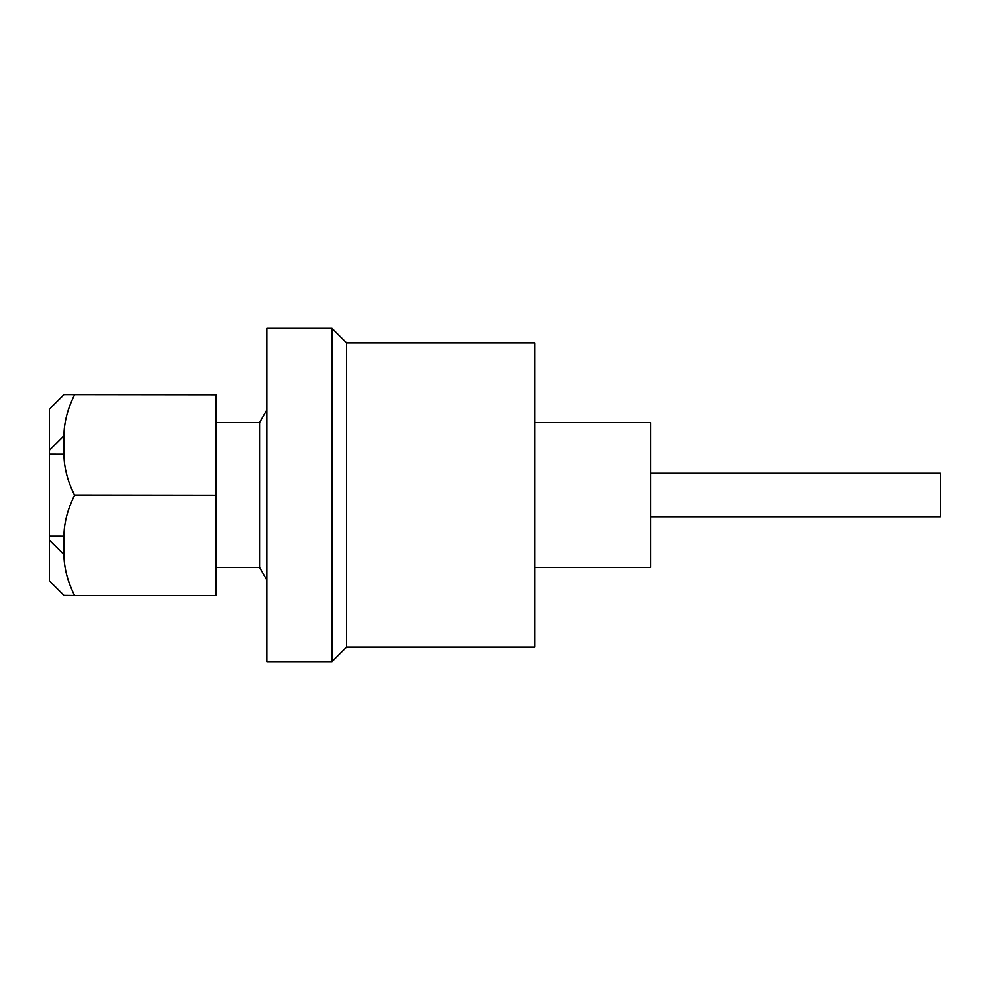 <?xml version="1.0" encoding="UTF-8"?>
<svg xmlns="http://www.w3.org/2000/svg" width="990" height="990" viewBox="0 0 990 990"><rect width="100%" height="100%" fill="white"/><g stroke="black" fill="none" stroke-linecap="round" stroke-linejoin="round"><path stroke-width="1.49" d="M266.817 661.605L266.817 328.395L332.009 328.395L332.009 661.605L266.817 661.605M534.847 422.557L650.739 422.557L650.739 567.443L534.847 567.443M332.009 328.395L346.5 342.874L346.5 647.126L332.009 661.605M346.5 342.874L534.847 342.874L534.847 647.126L346.5 647.126M216.105 422.557L259.578 422.557L259.578 567.443L266.817 580.115M216.105 394.775L63.991 394.602L216.105 394.775L216.105 595.522L74.572 595.522L63.991 595.398L49.5 580.895L49.5 409.105L63.991 394.651M74.572 394.775C67.568 408.895 64.028 422.582 63.991 435.81L63.991 454.249C64.028 467.416 67.53 481.041 74.485 495.099L216.105 495.285M74.572 495.285C67.568 509.38 64.028 523.017 63.991 536.209L63.991 554.598C64.028 567.79 67.568 581.427 74.572 595.522M63.991 394.602L49.5 409.105L63.991 394.602M650.739 473.269L940.5 473.269L940.5 516.731L650.739 516.731M63.991 536.209L49.5 536.172M49.5 540.095L63.991 554.598M49.5 454.212L63.991 454.249M63.991 435.81L49.5 450.277M216.105 567.443L259.578 567.443M259.578 422.557L266.817 409.885M49.5 580.895L63.991 595.398"/></g></svg>
